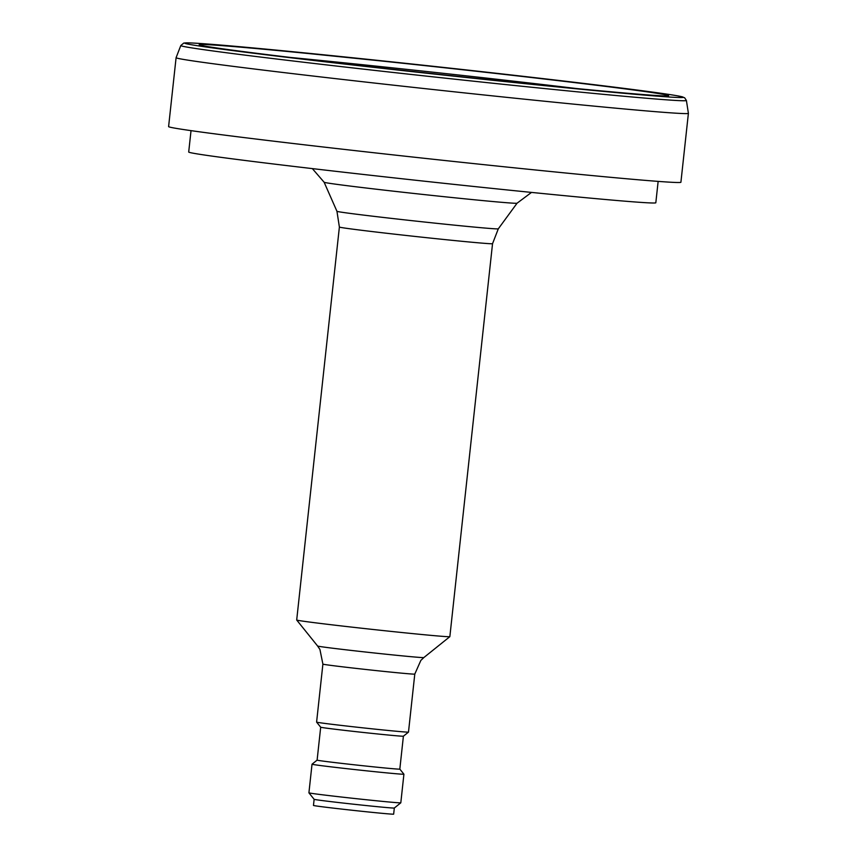 <?xml version="1.0" encoding="UTF-8"?>
<svg xmlns="http://www.w3.org/2000/svg" width="857" height="857" viewBox="0 0 857 857"><rect width="100%" height="100%" fill="white"/><g stroke="black" fill="none" stroke-linecap="round" stroke-linejoin="round"><path stroke-width="1.29" d="M312.023 764.219L308.916 792.821A46.214 0.696 6.2 0 0 308.916 792.832A46.214 0.696 6.2 0 0 354.787 798.51A46.214 0.696 6.2 0 0 400.797 802.816A46.214 0.696 6.2 0 0 400.808 802.805L403.915 774.203A46.214 0.696 -173.8 0 1 403.915 774.203A46.214 0.696 -173.8 0 1 345.542 768.536A46.214 0.696 -173.8 0 1 312.023 764.219A46.214 0.696 -173.8 0 1 312.034 764.208L317.122 760.127A41.597 0.632 6.2 0 0 317.111 760.127A41.597 0.632 6.2 0 0 358.397 765.247A41.597 0.632 6.2 0 0 399.823 769.115A41.597 0.632 6.2 0 0 399.812 769.104M296.693 620.007A77.023 1.168 6.2 0 0 296.704 620.029A77.023 1.168 6.2 0 0 373.149 629.488A77.023 1.168 6.2 0 0 449.839 636.665A77.023 1.168 6.2 0 0 449.85 636.644L492.539 243.688A77.023 1.168 -173.8 0 1 415.838 236.521A77.023 1.168 -173.8 0 1 339.383 227.051L296.693 620.007M316.597 722.108A46.214 0.696 6.2 0 0 316.597 722.119A46.214 0.696 6.2 0 0 362.468 727.797A46.214 0.696 6.2 0 0 408.489 732.103A46.214 0.696 6.2 0 0 408.489 732.092L414.788 674.095A46.214 0.696 6.2 0 1 368.767 669.799A46.214 0.696 6.2 0 1 322.896 664.111L316.597 722.108L320.7 727.218A41.597 0.632 6.2 0 0 320.7 727.218A41.597 0.632 6.2 0 0 361.975 732.317A41.597 0.632 6.2 0 0 403.39 736.195A41.597 0.632 6.2 0 0 403.401 736.184M308.916 792.832L314.144 799.324A40.322 0.611 6.2 0 0 314.144 799.324A40.322 0.611 6.2 0 0 354.155 804.273A40.322 0.611 6.2 0 0 394.306 808.033A40.322 0.611 6.2 0 0 394.316 808.022L400.797 802.816M314.133 799.324L313.469 805.441A40.322 0.611 6.2 0 0 353.491 810.401A40.322 0.611 6.2 0 0 393.652 814.15L394.316 808.033M658.144 181.384L655.819 202.766A234.936 3.557 -173.8 0 1 421.88 180.923A234.936 3.557 -173.8 0 1 188.701 152.021L191.025 130.639M680.908 182.252A257.657 3.899 -173.8 0 1 424.333 158.299A257.657 3.899 -173.8 0 1 168.604 126.59L176.092 57.687A257.657 3.899 -173.8 0 1 176.092 57.665A257.657 3.899 -173.8 0 0 431.821 89.385A257.657 3.899 -173.8 0 0 688.396 113.338A257.657 3.899 -173.8 0 1 688.396 113.338L680.908 182.252M249.441 47.938A236.104 3.567 -173.8 0 1 515.25 75.662A236.104 3.567 -173.8 0 1 668.428 95.813A236.104 3.567 -173.8 0 1 433.524 73.745A236.104 3.567 -173.8 0 1 199.36 44.853A236.104 3.567 -173.8 0 1 249.441 47.938M322.896 664.111L319.929 649.467L317.604 646.017A53.434 0.803 6.2 0 0 370.642 652.584A53.434 0.803 6.2 0 0 423.84 657.565L420.841 660.426L414.788 674.095M629.681 93.82A250.576 3.792 6.2 0 0 469.422 70.274A250.576 3.792 6.2 0 0 202.616 46.492A250.576 3.792 6.2 0 0 629.681 93.82M180.795 45.55L183.762 43.075L186.622 42.85C195.171 42.882 219.895 44.821 260.796 48.656L430.01 65.957C546.637 78.565 657.019 91.903 678.337 95.995L684.614 97.741L686.403 100.483A254.293 3.846 -173.8 0 1 632.284 97.002A254.293 3.846 -173.8 0 1 350.202 67.628A254.293 3.846 -173.8 0 1 180.795 45.55L176.092 57.665M312.344 168.604L324.128 182.241A97.045 1.468 6.2 0 0 389.357 190.715A97.045 1.468 6.2 0 0 496.417 201.856A97.045 1.468 6.2 0 0 517.071 203.195L531.501 192.418M339.383 227.051L336.951 211.304A81.158 1.232 6.2 0 0 391.499 218.385A81.158 1.232 6.2 0 0 481.034 227.705A81.158 1.232 6.2 0 0 498.303 228.83L492.539 243.688M290.673 57.483A234.207 3.546 -173.8 0 1 576.525 88.539M423.84 657.565L449.839 636.665M317.604 646.017L296.704 620.029M403.915 774.192L399.823 769.104L403.401 736.195L408.489 732.103M320.689 727.207L317.111 760.127M498.303 228.83L517.071 203.195M336.951 211.304L324.128 182.241M686.403 100.483L688.396 113.317"/></g></svg>
